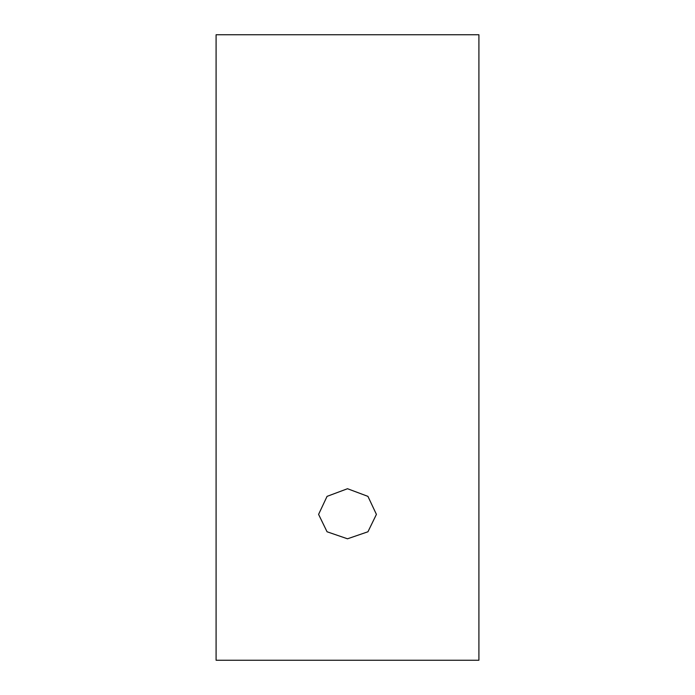 <?xml version="1.0" encoding="UTF-8"?>
<svg xmlns="http://www.w3.org/2000/svg" width="695" height="695" viewBox="0 0 695 695"><rect width="100%" height="100%" fill="white"/><g stroke="black" fill="none" stroke-linecap="round" stroke-linejoin="round"><path stroke-width="1.04" d="M347.5 538.799L327.05 531.771L318.588 514.387L327.058 496.369L347.5 488.724L367.933 496.369L376.412 514.387L367.95 531.771L347.5 538.799M318.588 660.25L376.412 660.25L318.588 660.25M478.907 660.25L478.907 34.75L216.093 34.75L216.093 660.25L478.907 660.25"/></g></svg>
